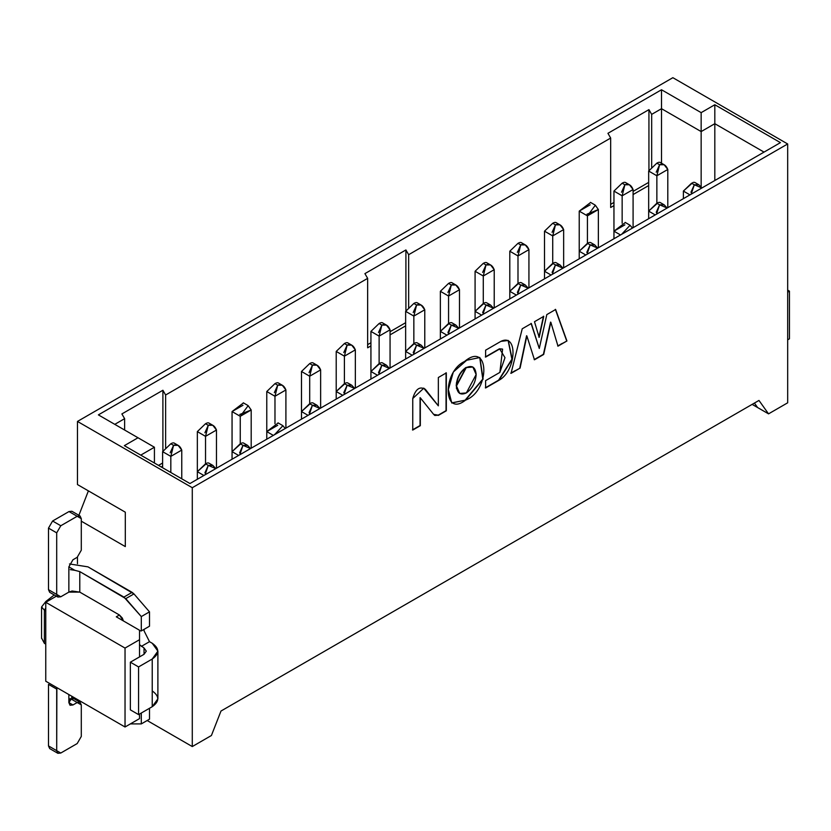 <?xml version="1.0" encoding="UTF-8"?>
<svg xmlns="http://www.w3.org/2000/svg" width="831" height="831" viewBox="0 0 831 831"><rect width="100%" height="100%" fill="white"/><g stroke="black" fill="none" stroke-linecap="round" stroke-linejoin="round"><path stroke-width="1.25" d="M714.816 123.694L764.032 152.104L714.816 123.694L714.816 104.748L714.816 180.504L714.816 123.694L701.156 131.578L714.816 123.694M780.434 142.631L714.816 104.748L701.156 112.642L701.156 131.578L701.156 112.642L661.518 89.758L661.518 108.695L701.156 131.578L661.518 108.695L661.518 163.219L661.518 89.758L701.156 112.642L714.816 104.748L780.434 142.631L189.956 483.538L124.349 445.655L189.956 483.538L780.434 142.631M672.861 77.688L787.674 143.971L787.674 402.806L768.54 413.859L752.138 404.385L768.54 413.859L758.973 400.438L220.984 711.045L211.417 735.508L192.283 746.56L192.283 487.714L77.47 421.431L77.47 484.566L125.304 512.187L125.304 546.59L81.293 521.182L125.304 546.59L125.304 512.187L88.398 490.872L78.893 515.303L88.398 490.872L125.304 512.187L77.47 484.566L77.47 421.431L192.283 487.714L787.674 143.971L672.861 77.688L77.47 421.431L672.861 77.688M754.413 403.077L757.602 407.543L754.413 403.077M651.67 167.28L651.67 114.377L648.938 109.64L648.938 170.584L648.938 109.64L607.939 133.313L610.671 138.05L610.671 207.501L613.953 205.6L610.671 207.501L610.671 138.05L607.939 133.313L648.938 109.64L651.67 114.377L661.518 108.695L651.67 114.377L651.67 167.28M648.668 182.405L633.087 191.4L648.668 182.405M613.953 202.442L610.671 204.343L613.953 202.442M633.087 194.558L648.668 185.562L633.087 194.558M656.864 175.777L659.596 164.725L664.146 164.725L667.802 169.462L656.864 175.777L656.864 203.231L656.864 175.777L648.668 171.041L648.668 211.126L648.668 171.041L656.864 175.777L667.802 169.462L667.802 207.657L667.802 169.462C665.901 164.87 663.169 163.291 659.596 164.725L656.241 172.194M659.596 164.725L656.864 163.146L648.668 171.041L656.864 163.146L659.596 164.725M660.011 162.346L658.89 162.263M658.162 162.502L656.864 163.146M692.877 182.54L683.383 191.078L689.948 194.87L683.383 191.078L683.383 198.661L683.383 191.078L691.589 183.194L694.29 184.783L698.861 184.773L701.863 187.993L694.321 184.773L690.956 192.231M694.726 182.394L693.605 182.301M691.153 194.174L694.321 184.773L691.589 183.194M789.45 338.809L787.674 339.837L789.45 338.809L789.45 291.141L787.674 290.123L789.45 291.141L789.45 338.809M787.674 292.169L789.45 291.141L787.674 292.169M622.149 195.815L624.881 184.773L629.431 184.773L633.087 189.51L622.149 195.815L622.149 223.269L622.149 195.815L613.953 191.078L613.953 231.174L613.953 191.078L622.149 195.815L633.087 189.51L633.087 227.694L633.087 189.51C631.186 184.918 628.454 183.339 624.881 184.773L621.515 192.231M624.881 184.773L622.149 183.194L613.953 191.078L622.149 183.194L624.86 184.783M625.296 182.394L624.174 182.301M623.447 182.54L622.149 183.194M658.162 202.587L648.668 211.126L655.223 214.917L648.668 211.126L648.668 218.698L648.668 211.126L656.864 203.231L659.596 204.81L664.146 204.821L667.148 208.03L659.596 204.81L656.241 212.279M660.011 202.432L658.89 202.349M656.438 214.211L659.596 204.81L656.864 203.231M598.362 247.742L598.362 209.547L587.434 215.863L587.434 243.327L587.434 215.863L579.228 211.126L579.228 251.211L579.228 211.126L587.434 215.863L598.362 209.547L598.362 247.742M587.434 215.863L595.339 205.226L598.362 209.547L586.998 214.201M590.602 202.494L579.228 211.126L590.166 204.81M613.953 238.746L613.953 231.174L613.953 238.746M625.317 222.542L613.953 231.174L620.508 234.955L613.953 231.174L624.881 224.858M632.422 228.078L621.713 234.238L630.054 225.263L632.433 228.068M552.719 235.911L555.451 224.858L559.99 224.858L563.647 229.595L552.719 235.911L552.719 263.365L552.719 235.911L544.513 231.174L544.513 271.259L544.513 231.174L552.719 235.911L563.647 229.595L563.647 267.79L563.647 229.595C561.746 225.004 559.014 223.425 555.451 224.858L552.085 232.327M555.451 224.858L552.719 223.279L544.513 231.174L552.719 223.279L555.451 224.858M555.856 222.479L554.734 222.396M554.007 222.635L552.719 223.279M588.722 242.673L579.228 251.211L585.793 255.003L579.228 251.211L579.228 258.794L579.228 251.211L587.434 243.327L590.166 244.906L594.705 244.906L597.707 248.116L590.166 244.906L586.8 252.364M590.581 242.527L589.459 242.434M586.998 254.307L590.166 244.906L587.434 243.327M517.993 255.948L520.725 244.906L525.275 244.906L528.932 249.632L517.993 255.948L517.993 283.413L517.993 255.948L509.798 251.211L509.798 291.307L509.798 251.211L517.993 255.948L528.932 249.632L528.932 287.827L528.932 249.632C527.031 245.052 524.299 243.473 520.725 244.906L517.37 252.364M520.725 244.906L517.993 243.327L509.798 251.211L517.993 243.327L520.725 244.906M521.141 242.527L520.019 242.434M519.292 242.673L517.993 243.327M554.007 262.721L544.513 271.259L551.078 275.051L544.513 271.259L544.513 278.832L544.513 271.259L552.719 263.365L555.451 264.944L559.99 264.944L562.992 268.164L555.451 264.944L552.085 272.412M555.856 262.565L554.734 262.482M552.283 274.344L555.451 264.944L552.719 263.365M483.278 275.996L486.01 264.944L490.56 264.944L494.216 269.68L483.278 275.996L483.278 303.46L483.278 275.996L475.083 271.259L475.083 311.345L475.083 271.259L483.278 275.996L494.216 269.68L494.216 307.875L494.216 269.68C492.316 265.089 489.584 263.51 486.01 264.944L482.645 272.412M486.01 264.944L483.278 263.365L475.083 271.259L483.278 263.365L486.01 264.944M486.426 262.565L485.304 262.482M484.577 262.721L483.278 263.365M519.292 282.769L509.798 291.307L516.352 295.088L509.798 291.307L509.798 298.88L509.798 291.307L517.993 283.413L520.705 285.002L525.275 284.991L528.277 288.212L520.725 284.991L517.37 292.46M521.141 282.613L520.019 282.53M517.568 294.392L520.725 284.991L517.993 283.413M448.563 296.033L451.295 284.991L455.835 284.991L459.491 289.728L448.563 296.033L448.563 323.498L448.563 296.033L440.357 291.307L440.357 331.392L440.357 291.307L448.563 296.033L459.491 289.728L459.491 327.923L459.491 289.728C457.601 285.137 454.869 283.558 451.295 284.991L447.93 292.46M451.295 284.991L448.563 283.413L440.357 291.307L448.563 283.413L451.275 285.002M451.711 282.613L450.589 282.53M449.851 282.769L448.563 283.413M484.577 302.806L475.083 311.345L481.637 315.136L475.083 311.345L475.083 318.917L475.083 311.345L483.278 303.46L486.01 305.029L490.56 305.039L493.562 308.249L486.01 305.029L482.645 312.498M486.426 302.661L485.304 302.567M482.853 314.44L486.01 305.029L483.278 303.46M413.848 316.081L416.58 305.029L421.12 305.039L424.776 309.766L413.848 316.081L413.848 343.546L413.848 316.081L405.642 311.345L405.642 351.43L405.642 311.345L413.848 316.081L424.776 309.766L424.776 347.96L424.776 309.766C422.875 305.185 420.143 303.606 416.58 305.029L413.215 312.498M416.58 305.029L413.848 303.46L405.642 311.345L413.848 303.46L416.58 305.029M416.985 302.661L415.864 302.567M415.136 302.806L413.848 303.45M449.851 322.854L440.357 331.392L446.922 335.173L440.357 331.392L440.357 338.965L440.357 331.392L448.563 323.498L451.275 325.087L455.835 325.077L458.837 328.297L451.295 325.077L447.93 332.545M451.711 322.698L450.589 322.615M448.127 334.478L451.295 325.077L448.563 323.498M379.123 336.129L381.855 325.077L386.405 325.077L390.061 329.814L379.123 336.129L379.123 363.583L379.123 336.129L370.927 331.392L370.927 371.478L370.927 331.392L379.123 336.129L390.061 329.814L390.061 368.008L390.061 329.814C388.16 325.222 385.428 323.643 381.855 325.077L378.5 332.545M381.855 325.077L379.123 323.498L370.927 331.392L379.123 323.498L381.834 325.087M382.27 322.698L381.149 322.615M380.421 322.854L379.123 323.498M415.136 342.891L405.642 351.43L412.207 355.221L405.642 351.43L405.642 359.013L405.642 351.43L413.848 343.546L416.58 345.125L421.12 345.125L424.122 348.345L416.58 345.125L413.215 352.583M416.985 342.746L415.864 342.652M413.412 354.525L416.58 345.125L413.848 343.546M344.408 356.167L347.14 345.125L351.69 345.125L355.346 349.861L344.408 356.167L344.408 383.631L344.408 356.167L336.212 351.43L336.212 391.526L336.212 351.43L344.408 356.167L355.346 349.861L355.346 388.046L355.346 349.861C353.445 345.27 350.713 343.691 347.14 345.125L343.774 352.583M347.14 345.125L344.408 343.546L336.212 351.43L344.408 343.546L347.14 345.125M347.555 342.746L346.434 342.652M345.706 342.891L344.408 343.546M380.421 362.939L370.927 371.478L377.482 375.269L370.927 371.478L370.927 379.05L370.927 371.478L379.123 363.583L381.834 365.183L386.405 365.173L389.407 368.382L381.855 365.162L378.5 372.631M382.27 362.783L381.149 362.7M378.697 374.573L381.855 365.162L379.123 363.583M309.693 376.214L312.425 365.162L316.964 365.173L320.631 369.899L309.693 376.214L309.693 403.679L309.693 376.214L301.487 371.478L301.487 411.563L301.487 371.478L309.693 376.214L320.631 369.899L320.631 408.094L320.631 369.899C318.73 365.308 315.998 363.739 312.425 365.162L309.059 372.631M312.425 365.162L309.693 363.583L301.487 371.478L309.693 363.583L312.404 365.183M312.84 362.783L311.718 362.7M310.981 362.939L309.693 363.583M345.706 382.987L336.212 391.526L342.767 395.307L336.212 391.526L336.212 399.098L336.212 391.526L344.408 383.631L347.14 385.21L351.69 385.21L354.692 388.43L347.14 385.21L343.774 392.679M347.555 382.831L346.434 382.748M343.982 394.611L347.14 385.21L344.408 383.631M274.978 396.262L277.71 385.21L282.249 385.21L285.906 389.947L274.978 396.262L274.978 423.717L274.978 396.262L266.772 391.526L266.772 431.611L266.772 391.526L274.978 396.262L285.906 389.947L285.906 428.142L285.906 389.947C284.005 385.355 281.273 383.777 277.71 385.21L274.344 392.679M277.71 385.21L274.978 383.631L266.772 391.526L274.978 383.631L277.71 385.21M278.115 382.831L276.993 382.748M276.266 382.987L274.978 383.631M310.981 403.025L301.487 411.563L308.052 415.355L301.487 411.563L301.487 419.146L301.487 411.563L309.693 403.679L312.404 405.268L316.964 405.258L319.966 408.468L312.425 405.258L309.059 412.716M312.84 402.879L311.718 402.786M309.257 414.659L312.425 405.258L309.693 403.679M243.431 402.942L232.057 411.563L240.252 416.3L251.191 409.984L251.191 448.179L251.191 409.984L240.252 416.3L248.178 405.673L251.191 409.984L239.785 414.451M278.156 422.989L266.772 431.611L273.337 435.402L266.772 431.611L266.772 439.184L266.772 431.611L277.71 425.295M274.542 434.696L282.893 425.721L285.262 428.516L274.51 434.499M241.551 443.12L232.057 451.659L238.611 455.44L232.057 451.659L232.057 411.563L232.057 459.231L232.057 451.659L240.252 443.764L240.252 416.3L240.252 443.764L242.995 445.343L247.534 445.343L250.536 448.563L242.995 445.343L239.629 452.812M240.252 416.3L232.057 411.563L242.995 405.258M206.836 463.158L197.342 471.696L203.896 475.488L197.342 471.696L197.342 479.269L197.342 431.611L197.342 471.696L205.537 463.812L205.537 436.348L205.537 463.812L208.269 465.381L212.819 465.391L215.821 468.601M205.537 436.348L208.269 425.295L212.819 425.295L216.476 430.032L205.537 436.348L197.342 431.611L205.537 436.348L216.476 430.032L216.476 468.227L216.476 430.032C214.575 425.441 211.843 423.862 208.269 425.295L204.914 432.764M170.822 456.385L173.554 445.343L178.104 445.343L181.76 450.08L170.822 456.385L170.822 472.486L170.822 456.385L162.616 451.659L162.616 467.749L162.616 451.659L170.822 456.385L181.76 450.08L181.76 478.801L181.76 450.08C179.86 445.489 177.128 443.91 173.554 445.343L170.189 452.812M165.629 447.899L165.629 394.995L162.897 390.258L162.897 451.202L162.897 390.258L121.887 413.931L124.619 418.668L124.619 430.032L124.619 418.668L121.887 413.931L162.897 390.258L165.629 394.995L367.645 278.364L364.913 273.628L405.912 249.954L408.655 254.691L610.671 138.05L408.655 254.691L408.655 307.584L408.655 254.691L405.912 249.954L364.913 273.628L367.645 278.364L165.629 394.995L165.629 447.899M161.256 466.96L162.616 466.181L161.256 466.96M162.616 463.023L158.524 465.381L162.616 463.023M98.38 414.877L154.421 447.234L138.019 437.76L124.349 445.655L138.019 437.76L98.38 414.877L661.518 89.758L98.38 414.877M140.751 455.128L154.421 447.234L154.421 463.023L154.421 447.234L140.751 455.128M208.685 463.012L207.563 462.919M215.811 468.611L208.269 465.381L204.914 472.849M205.112 474.792L208.269 465.381L205.537 463.812M243.4 442.965L242.278 442.881M239.827 454.744L242.995 445.343L240.252 443.764M208.269 425.295L205.537 423.717L197.342 431.611L205.537 423.717L208.249 425.316M208.685 422.917L207.563 422.834M206.836 423.072L205.537 423.717M173.554 445.343L170.822 443.764L162.616 451.659L170.822 443.764L173.554 445.343M173.97 442.965L172.848 442.881M172.11 443.12L170.822 443.764M77.47 557.154L77.47 563.75L77.47 557.154M147.17 720.519L192.283 746.56L147.17 720.519M139.525 718.618L125.034 726.99L45.757 681.212L125.034 726.99L125.034 648.076L45.757 602.298L45.757 681.212L45.757 602.298L125.034 648.076L139.525 639.704L139.525 630.241L116.288 616.82L119.425 615.002L116.288 616.82L139.525 630.241L139.525 656.905L139.525 639.704L125.034 648.076L125.034 726.99L139.525 718.618L139.525 714.047L139.525 718.618M56.363 596.18L45.757 602.298L56.363 596.18M45.757 610.982L44.386 610.193L44.386 643.339L45.757 644.129L44.386 643.339L44.386 610.193L41.612 606.983M45.549 608.334L44.386 610.193L44.386 631.622M41.56 638.021L44.386 643.339M130.363 723.905L141.301 723.905L141.301 713.019L141.301 723.905L130.363 723.905M152.229 690.925C159.604 696.181 159.604 701.447 152.229 706.703L152.229 659.035L138.559 666.929L130.363 662.193L144.033 654.309L144.033 647.993L139.525 644.659L144.033 647.993L144.033 654.309L146.298 651.151L144.033 647.993L144.033 654.309L130.363 662.193L138.559 666.929L152.229 659.035C159.604 653.779 159.604 648.523 152.229 643.256L149.497 641.677L152.229 643.256L157.89 651.151L152.229 659.035L152.229 706.703L138.559 714.598L130.363 709.861L138.559 714.598L152.229 706.703L157.89 698.819L157.89 651.151M139.525 630.646L141.301 630.947L141.301 616.581L125.761 598.642L79.786 571.603L79.786 592.119L119.425 615.002L123.414 620.944L122.323 618.067L119.425 615.002L79.786 592.119L79.786 571.603L123.923 597.084L141.301 616.581L141.301 630.947L139.525 630.646M87.993 566.867L133.957 593.916L149.497 611.855L149.497 626.21L141.301 630.947L149.497 626.21L149.497 611.855L141.301 616.581L149.497 611.855L133.957 593.916L125.761 598.642L133.957 593.916L132.129 592.358L123.923 597.084L132.129 592.358L87.993 566.867L69.492 563.958L87.993 566.867M144.168 629.296L144.033 630.791L149.497 641.677L141.301 646.414L149.497 641.677L144.033 630.791L144.168 629.296M149.497 708.282L149.497 719.179L141.301 723.905L149.497 719.179L149.497 708.282M52.592 748.295L48.489 745.926L48.489 684.37L56.695 689.107L56.695 750.663L60.788 753.031L77.19 743.558L81.293 736.453L81.293 704.896L77.19 702.527L72.951 704.968L68.859 702.6L68.859 694.55L68.859 702.6L72.785 696.825M68.859 566.867L74.811 570.305L79.786 571.603L74.811 570.305L68.859 566.867L68.859 592.119L72.079 591.007L79.786 592.119L68.859 592.119L60.788 596.783L68.859 592.119L68.859 566.867L72.951 559.772L68.859 566.867L74.811 570.305L70.261 569.64M48.489 684.37L48.489 745.926L49.694 748.586L57.89 753.312L56.695 750.663L48.489 745.926L56.695 750.663L56.872 687.632L56.695 689.107L48.489 684.37M70.064 698.809L68.859 702.6L70.053 705.259L72.951 704.968L77.19 702.527L80.088 702.237L71.611 697.365L73.097 700.159M72.951 704.968L68.859 702.6L72.951 704.968M138.559 666.929L138.559 714.598L138.559 666.929M130.363 662.193L130.363 709.861L130.363 662.193M52.592 592.046L48.489 589.678L48.489 528.121L52.592 521.016L68.994 511.553L77.19 516.29L80.088 515.999L81.293 518.658L81.293 550.215L77.19 557.321L72.951 559.772L77.19 557.321L81.293 550.215L81.293 518.658L77.19 516.29L60.788 525.753L56.695 532.858L56.695 594.414L60.788 596.783L57.89 597.063L56.695 594.414L48.489 589.678L49.694 592.326L57.89 597.063M80.088 515.999L71.892 511.262L68.994 511.553L73.097 513.922M77.19 702.527L70.282 698.528L77.19 702.527M80.088 702.237L81.293 704.896L81.293 736.453L77.19 743.558L60.788 753.031L57.89 753.312M52.592 521.016L60.788 525.753L77.19 516.29L68.994 511.553L52.592 521.016L48.489 528.121L56.695 532.858L60.788 525.753L52.592 521.016M56.695 532.858L48.489 528.121L48.489 589.678L56.695 594.414L56.695 532.858M701.156 186.85L701.156 131.578L701.156 186.85M114.782 424.35L124.619 418.668L114.782 424.35M405.642 325.866L390.061 334.862L405.642 325.866M370.927 345.914L367.645 347.805L367.645 278.364L367.645 347.805L370.927 345.914M456.489 382.592L456.489 388.617L456.489 382.592M367.645 344.647L370.927 342.756L367.645 344.647M390.061 331.704L405.642 322.708L390.061 331.704M405.912 310.898L405.912 249.954L405.912 310.898M192.283 487.714L192.283 746.56L211.417 735.508L220.984 711.045L758.973 400.438L768.54 413.859L787.674 402.806L787.674 143.971L192.283 487.714M465.578 400.106C443.016 417.951 442.217 371.737 464.539 361.506C489.438 340.45 490.716 390.736 465.578 400.106L483.102 379.113L479.871 357.548L466.731 360.228L453.331 371.997L448.345 389.531L451.773 402.983L465.578 400.106L451.638 402.9L465.578 400.106M534.489 321.711L543.754 316.362L539.163 337.365L534.489 321.711L539.163 337.365L543.754 316.362L534.489 321.711M543.692 354.453L534.468 359.781L526.844 335.901L520.071 368.123L511.034 373.348M511.034 373.358L522.232 328.785L531.331 323.529L539.277 348.48L546.819 314.596L555.638 309.496L566.929 340.98L557.985 346.153L550.839 322.262L543.692 354.442L550.839 322.262L557.985 346.163L566.929 340.98L555.638 309.496L546.819 314.596L539.277 348.48L531.331 323.529L522.232 328.785L511.034 373.358L520.071 368.123L526.844 335.901L534.468 359.781L543.692 354.442M485.605 357.101L485.605 350.194L500.906 341.364C518.222 332.847 516.435 371.01 498.88 380.328L485.605 387.984L485.605 380.64L499.857 372.413L504.978 357.673L499.722 348.958L485.605 357.101L499.722 348.958L502.599 349.155L499.857 372.413L485.605 380.64L485.605 387.984L498.88 380.328L512.208 359.221L508.25 340.481L500.906 341.364L485.605 350.194L485.605 357.101M438.342 415.199L433.626 414.347L420.32 397.82L420.32 425.69L412.747 430.063L412.747 398.527C415.562 388.95 419.79 385.916 425.441 389.427L438.342 405.84L438.342 377.503L446.32 372.89L446.32 410.794L438.342 415.407L446.32 410.794L446.32 372.89L438.342 377.503L438.342 405.84L423.789 388.191L412.747 398.527L412.747 430.063L420.32 425.69L420.32 397.82L433.626 414.347L434.831 415.469L438.342 415.199L434.686 415.386L438.062 415.043M466.368 392.918C472.299 388.648 475.561 382.52 476.153 374.532C475.498 367.26 472.205 364.954 466.264 367.614C460.332 371.873 457.071 378.001 456.479 385.989C457.133 393.26 460.436 395.566 466.368 392.918L459.761 393.489L456.479 385.989L466.264 367.614L472.87 367.032L476.153 374.532L466.368 392.918M446.05 372.735L446.32 410.794L438.062 415.251L446.05 410.639L446.05 372.735M420.05 397.665L420.32 425.69L412.477 429.897L420.05 425.524L420.05 397.665M423.654 388.108L425.441 389.427L438.342 405.84L423.654 388.108M508.115 340.409L511.906 359.189L498.88 380.328L485.335 387.828L498.61 380.172L511.906 359.189L508.115 340.409M502.464 349.082L499.452 348.791L485.335 356.946L499.452 348.791L502.464 349.082M531.061 323.373L539.277 348.48L531.061 323.373M566.659 340.824L555.368 309.34L566.929 340.98L557.715 345.997M543.412 354.286L550.569 322.106L543.412 354.286L534.188 359.626M519.801 367.967L526.574 335.734L520.071 368.123L510.764 373.202M543.484 316.206L538.893 337.209L543.484 316.206M479.736 357.465L482.79 379.081L465.308 399.95L482.79 379.081L479.736 357.465M557.913 345.883L562.182 343.411M511.127 372.984L515.282 370.584M534.375 359.511L538.8 356.956M459.626 393.406L456.209 385.833C456.801 377.845 460.062 371.717 465.994 367.458L472.6 366.876L465.994 367.458L456.209 385.833L459.626 393.406M664.239 164.787L659.959 162.315M698.954 184.835L694.674 182.363M629.524 184.835L625.244 182.363M664.239 204.873L659.959 202.4M594.882 204.925L590.446 202.359M629.597 224.962L625.161 222.407M560.084 224.921L555.804 222.448M594.809 244.968L590.519 242.496M525.369 244.968L521.089 242.496M560.084 265.006L555.804 262.534M490.654 265.006L486.374 262.534M525.369 285.054L521.089 282.582M455.939 285.054L451.659 282.582M490.654 305.102L486.374 302.629M421.213 305.102L416.933 302.629M455.939 325.139L451.659 322.667M386.498 325.139L382.218 322.667M421.213 345.187L416.933 342.715M351.783 345.187L347.503 342.715M386.498 365.235L382.218 362.763M317.068 365.235L312.788 362.763M351.783 385.272L347.503 382.8M282.353 385.272L278.063 382.8M317.068 405.32L312.788 402.848M243.275 402.806L247.711 405.362M277.99 422.844L282.426 425.41M212.913 465.453L208.633 462.981M247.628 445.406L243.348 442.933M212.913 425.358L208.633 422.886M178.198 445.406L173.918 442.933M41.56 607.232L41.56 638.416M54.233 594.954L45.861 601.467L41.706 606.796"/></g></svg>

